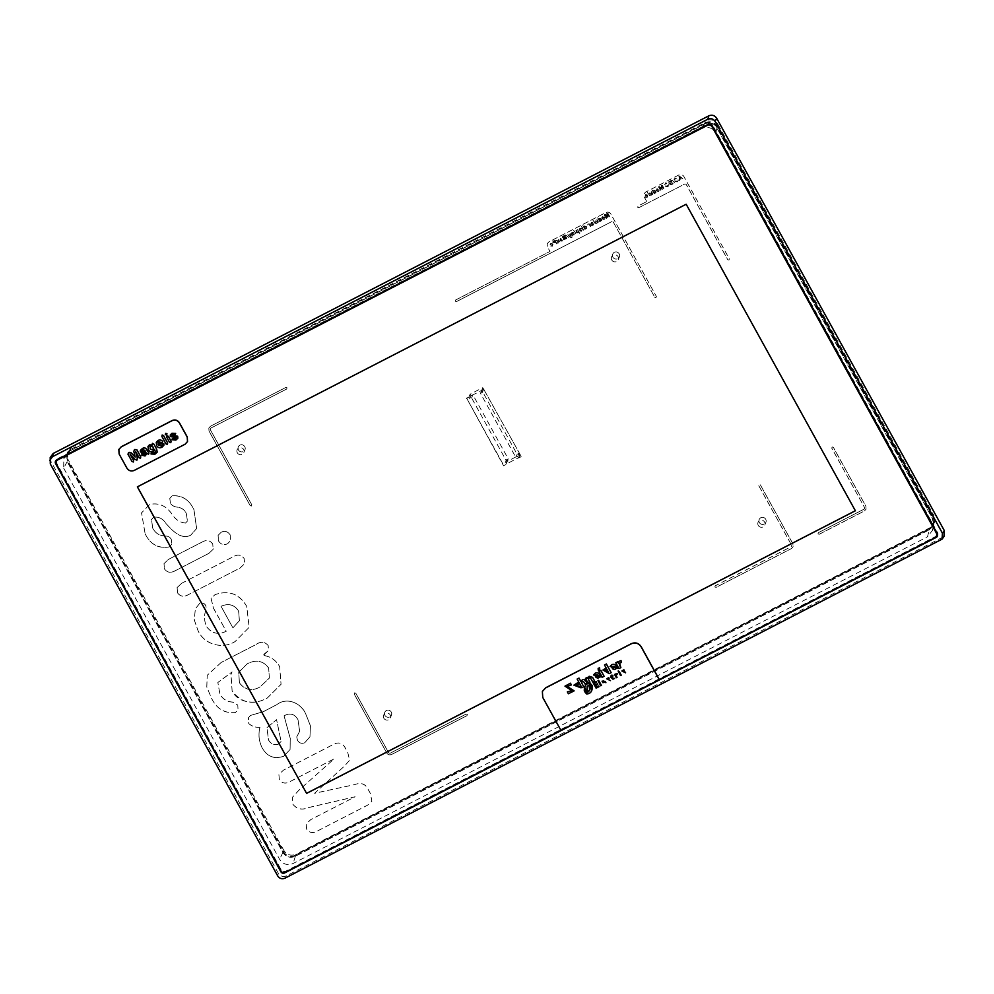 <?xml version="1.0" encoding="UTF-8"?>
<svg xmlns="http://www.w3.org/2000/svg" width="994" height="994" viewBox="0 0 994 994"><rect width="100%" height="100%" fill="white"/><g stroke="black" fill="none" stroke-linecap="round" stroke-linejoin="round"><path stroke-width="0.75" stroke-dasharray="4.97 3.73" d="M645.951 194.986L646.97 195.346L645.678 196.004L645.963 194.948L646.982 195.296L645.69 195.967L645.963 194.948L645.678 196.004L645.951 194.986M653.791 192.153L654.015 190.898L655.195 191.432L654.984 192.662L653.791 192.153L654.027 190.86L655.208 191.395L654.996 192.625L653.803 192.103L654.027 190.86L653.791 192.153M655.195 191.432L654.984 192.662L655.195 191.432M657.208 189.245L658.413 189.767L658.177 191.022L656.972 190.513L657.22 189.208L658.426 189.73L658.202 190.972L656.984 190.463L657.22 189.208L656.972 190.513L657.22 189.208M658.413 189.767L658.177 191.022L658.413 189.767M671.683 183.94L669.819 183.207L670.851 181.032L672.279 183.629L670.851 184.101L669.832 183.169L670.341 181.256L672.292 183.592L671.696 183.902M669.596 181.939L670.341 181.256L669.596 181.939M679.548 176.733L680.977 178.013L679.846 178.597L679.561 176.696L680.989 177.976L679.859 178.56L679.561 176.696M555.248 242.002L553.521 241.654L554.627 240.883L555.248 242.002L553.621 242.089L554.64 240.834L555.273 241.964M560.728 238.933L561.933 239.455L561.697 240.71L560.492 240.2L560.728 238.933L561.945 239.417L561.697 240.71L560.504 240.15L560.728 238.933M565.934 238.398L563.996 238.697L565.337 237.317L565.934 238.398L564.008 238.659L565.35 237.28L565.946 238.361M563.996 238.697L564.53 237.703L563.996 238.697M564.319 237.144L563.275 237.032L564.493 235.802L565.039 236.783L563.287 236.994L564.517 235.752L565.052 236.734L564.331 237.106M573.401 234.746L572.171 234.236L573.65 234.162L572.184 234.199L573.662 234.112L573.401 234.746M578.011 231.18L577.8 232.41L576.657 231.863L576.831 230.645L578.011 231.18L577.8 232.41L576.669 231.826L576.831 230.645L578.023 231.142L577.812 232.372L578.023 231.142M584.534 227.812L584.745 226.57L585.926 227.104L585.714 228.334L584.534 227.812L584.745 226.57L585.938 227.054L585.727 228.297L584.547 227.775L584.758 226.533L584.534 227.812M585.926 227.104L585.714 228.334L585.926 227.104M592.784 224.756L591.554 224.259L593.033 224.172L591.567 224.222L593.058 224.135L592.784 224.756M599.407 220.159L599.618 218.904L600.798 219.438L600.587 220.68L599.407 220.159L599.63 218.866L600.811 219.401L600.587 220.68L599.419 220.121L599.63 218.866L599.407 220.159M602.824 217.264L604.017 217.773L603.793 219.028L602.588 218.518L602.824 217.264L604.041 217.736L603.793 219.028L602.6 218.481L602.824 217.264M646.771 201.558L644.174 196.849L643.975 193.855L645.615 192.066L678.927 174.919C680.965 174.112 682.592 174.609 683.835 176.423L729.347 258.862L728.987 260.055L727.757 259.683L686.146 184.3L684.928 183.927L638.894 207.659L637.676 207.286L638.036 206.093L646.771 201.558L638.049 206.056L637.676 207.286M646.759 201.596L644.162 196.887L643.963 193.892L645.591 192.115L678.914 174.956C680.94 174.149 682.58 174.646 683.822 176.46L729.335 258.9L728.987 260.055M638.894 207.659L684.928 183.927L686.146 184.3M638.918 207.622L637.688 207.249M647.802 195.222L647.169 197.384L645.528 197.259L647.169 197.384L647.802 195.222L645.653 194.513L644.969 196.34L647.193 195.731L646.92 196.887L645.827 196.862M647.815 195.184L645.665 194.464L644.969 196.34L647.206 195.694L646.92 196.887L645.851 196.824M654.189 193.768L656.065 192.451L655.506 193.06L655.866 191.034L653.903 190.264L653.207 191.183L652.027 189.842L654.189 193.768L655.506 193.06L655.878 190.997L653.915 190.214L653.22 191.146L652.039 189.804L654.189 193.768M653.903 190.264L653.207 191.183L653.903 190.264M656.276 190.86L658.475 191.556L659.246 190.761L658.5 191.519L659.121 189.369L656.922 188.674L656.276 190.86L658.5 191.519L659.109 189.407L656.922 188.674L656.301 190.823M671.522 180.523L668.776 181.765L669.024 183.629L670.453 184.872L672.863 184.089L670.826 180.249L668.8 181.728L669.049 183.579L670.465 184.834L672.876 184.052L671.534 180.486M679.846 180.548L679.958 179.293L682.803 178.585L679.088 175.901L679.275 180.399L679.983 179.255L682.816 178.547L679.101 175.863L679.846 180.548M649.641 195.557L647.367 192.24L648.945 195.917L649.654 195.52L647.38 192.202L648.958 195.88L649.641 195.557M650.946 195.445L652.797 193.979L651.803 191.879L651.12 192.24L651.654 194.377L649.977 192.824L649.281 193.184L650.399 195.209L652.25 194.737L652.586 193.221L651.244 191.593L651.654 194.377L649.989 192.786L649.293 193.134L650.946 195.445M662.315 189.581L661.78 185.953L663.222 188.562L663.917 188.201L662.277 185.232L661.047 185.965L661.619 188.301L659.929 186.537L658.6 187.12L660.252 190.09L660.935 189.73L659.494 187.12L662.315 189.581L661.793 185.915L663.234 188.525L663.917 188.201L662.29 185.182L661.06 185.928L661.631 188.264L658.873 186.412L660.264 190.053L660.96 189.692L659.519 187.083L661.457 189.171L662.339 189.543L662.513 188.636L662.315 189.581M661.321 185.17L661.047 185.965L661.321 185.17M658.848 186.45L658.6 187.12L658.848 186.45M660.836 190.339L660.96 189.692L660.836 190.339M665.645 185.828L667.757 186.785L668.838 185.543L668.54 183.878L665.607 182.846L664.663 184.797L665.93 183.443L667.744 184.3L667.471 186.176L665.495 186.338L667.769 186.748L668.85 185.505L668.552 183.84L665.62 182.809L664.675 184.76L665.943 183.393L667.769 184.263L667.483 186.126L665.645 185.828M672.043 180.2L674.951 183.082L672.068 180.162M675.063 180.97L677.175 181.927L678.256 180.684L677.958 179.032L675.025 177.988L674.081 179.951L675.348 178.585L677.163 179.454L676.889 181.318L674.914 181.492L677.187 181.89L678.268 180.647L677.97 178.995L675.038 177.951L674.094 179.914L675.361 178.547L677.187 179.417L676.902 181.281L675.063 180.97M674.081 178.995L674.081 179.951L674.081 178.995M674.578 180.113L675.361 178.547L674.578 180.113M455.227 301.207L455.587 300.014L455.227 301.207L456.457 301.58L611.944 221.513L456.445 301.617L455.215 301.244L455.575 300.051L549.98 251.432L455.587 300.014L455.215 301.244M656.003 297.641L656.363 296.448L610.838 214.045C609.595 212.231 607.955 211.734 605.93 212.542L548.812 241.952L547.185 243.741L547.371 246.723L549.98 251.432L547.396 246.686L547.197 243.692L548.837 241.915L605.942 212.492C607.98 211.685 609.608 212.194 610.85 214.008L656.363 296.448L656.003 297.641L654.773 297.268L613.174 221.886L611.944 221.513L613.174 221.886L654.773 297.268M552.801 242.524L555.571 242.598L556.789 243.928L555.311 240.374L552.975 241.07L552.801 242.524L555.596 242.561L556.802 243.89L555.323 240.337L552.987 241.02L552.801 242.524M556.789 243.928L556.926 243.232L556.789 243.928M559.796 240.548L561.995 241.244L562.766 240.449L562.02 241.207L562.641 239.057L560.442 238.361L559.796 240.548L562.02 241.207L562.616 239.094L560.43 238.398L559.808 240.511M562.393 236.448A1.056 1.031 21.9 0 0 562.455 237.33L563.499 237.864L563.238 239.169A1.156 1.118 21.9 0 0 564.368 239.79L566.742 238.138L565.176 235.292L562.492 236.261A1.056 1.031 21.9 0 0 562.405 236.41L562.393 236.448A1.056 1.031 21.9 0 1 562.467 236.299M564.368 239.79L566.742 238.138L565.188 235.255L562.492 236.261M562.455 237.33L563.511 237.827L563.25 239.132A1.156 1.118 21.9 0 0 564.381 239.753M572.432 235.864L574.383 233.863L571.923 233.801L572.146 232.994L573.538 232.633L571.873 232.497L571.252 234.211L571.948 235.752L573.923 235.069L574.383 233.863L571.935 233.764L573.55 232.584L571.898 232.459L571.264 234.174L572.432 235.864M571.873 232.497L571.252 234.211L571.873 232.497M577.601 229.539L575.799 230.782L576.371 230.148L575.973 232.174L577.949 232.994L578.583 232.062L579.775 233.478L577.601 229.539L576.371 230.148L575.961 232.223L577.936 233.043L578.57 232.099L579.788 233.441L577.601 229.539M577.936 233.043L578.583 232.062L577.936 233.043M579.775 233.478L579.875 232.782L579.775 233.478M584.919 229.44L586.783 228.16L586.597 226.707L584.634 225.924L583.95 226.856L582.757 225.514L584.919 229.44L586.236 228.732L586.622 226.669L584.658 225.887L583.963 226.818L582.77 225.476L584.919 229.44M584.634 225.924L583.95 226.856L584.634 225.924M591.828 225.887L593.766 223.886L591.306 223.812L592.921 222.644L591.256 222.519L590.635 224.222L591.331 225.775L593.306 225.091L593.778 223.849L591.331 223.774L592.946 222.606L591.281 222.482L590.66 224.184L591.828 225.887M593.294 225.129L593.778 223.849L593.294 225.129M591.306 223.812L591.554 222.967L591.306 223.812M591.256 222.519L590.635 224.222L591.256 222.519M599.804 221.774L601.656 220.494L601.494 219.003L599.531 218.233L598.823 219.189L597.63 217.848L599.804 221.774L601.097 221.115L601.482 219.04L599.519 218.27L598.823 219.189L597.642 217.81L599.804 221.774M601.892 218.879L604.091 219.562L604.874 218.73L604.103 219.525L604.712 217.413L602.526 216.717L601.755 217.512L602.538 216.68L601.892 218.879L604.103 219.525L604.737 217.375L602.538 216.68L601.904 218.829M550.626 245.978L552.403 246.177L553.037 244.039L550.825 243.306L550.042 244.76L551.123 243.89L552.316 244.412L552.08 245.655L550.626 245.978L552.403 246.177L553.024 244.077L550.813 243.344L550.03 244.797L551.136 243.841L552.329 244.375L552.105 245.617L550.626 245.978M550.813 243.344L550.03 244.797L550.813 243.344M550.514 244.934L551.136 243.841L550.514 244.934M552.316 244.412L552.08 245.655L552.316 244.412M558.081 243.257L558.417 241.766L560.082 241.877L558.616 241.045L558.74 239.604L557.907 240.834L556.578 240.374L557.709 241.517L557.609 243.157L558.442 241.716L560.094 241.84L558.628 241.008L558.293 239.467L557.92 240.784L556.404 240.809L557.733 241.48L558.081 243.257M565.698 234.969L568.754 237.442L565.71 234.932M571.587 236.994L570.755 236.684L570.357 233.727L569.649 234.124L570.009 236.174L567.847 234.572L570.245 237.255L571.786 237.591L572.246 236.945L570.767 236.647L570.37 233.677L569.661 234.087L570.022 236.137L567.723 235.006L570.258 237.218L571.798 237.554L572.258 236.907L571.6 236.957M575.861 233.553L573.588 230.235L575.166 233.913L575.874 233.515L573.6 230.198L575.191 233.863L575.861 233.553M580.123 229.689L579.589 230.968L581.378 231.267L582.149 229.875L580.372 230.757L581.415 228.608L579.862 228.384L579.042 229.639L580.682 228.893L579.589 230.968L581.391 231.229L582.161 229.838L580.384 230.72L581.428 228.57L579.875 228.347L579.042 229.639L580.695 228.856L579.614 230.931L580.148 229.651M581.378 231.267L582.161 229.838L581.378 231.267M581.726 226.992L581.366 226.259L581.726 226.992M581.788 227.912L583.49 230.173L582.496 227.564L581.788 227.912L583.503 230.136L582.509 227.527L581.788 227.912M583.49 230.173L583.615 229.527L583.49 230.173M589.616 225.713L590.635 225.949L588.97 223.7L587.578 224.917L590.548 226.508L589.579 223.961L588.026 224.147L587.603 224.88L589.641 225.675M590.535 226.545L590.66 225.911L590.535 226.545M588.013 224.197L587.578 224.917L588.013 224.197M595.244 223.563L592.971 220.246L594.549 223.923L595.269 223.526L592.996 220.208L594.574 223.886L595.244 223.563M596.562 223.451L598.413 221.985L597.419 219.885L596.723 220.246L597.27 222.383L595.58 220.83L594.884 221.19L596.015 223.215L597.866 222.743L598.202 221.24L596.86 219.599L597.27 222.383L595.605 220.792L594.909 221.153L596.562 223.451M597.841 222.78L598.425 221.948L597.841 222.78M607.93 217.587L607.396 213.958L608.837 216.568L609.533 216.22L607.881 213.238L606.651 213.971L607.222 216.319L605.545 214.542L604.215 215.126L605.855 218.108L606.551 217.748L605.11 215.139L607.93 217.587L607.409 213.921L608.85 216.53L609.546 216.17L607.893 213.201L606.675 213.934L607.247 216.27L605.557 214.505L604.228 215.089L605.88 218.059L606.564 217.698L605.122 215.089L607.073 217.189L607.943 217.549L608.117 216.642L607.943 217.549M609.421 216.829L609.546 216.17L609.421 216.829M606.936 213.188L606.651 213.971L606.936 213.188M604.464 214.455L604.215 215.126L604.464 214.455M606.452 218.357L606.564 217.698L606.452 218.357M817.987 533.865L818.348 532.672L817.975 533.902L818.335 532.709L864.345 509.015L864.718 507.785L864.345 509.015L818.348 532.672L817.987 533.865L819.218 534.25L864.432 510.953L866.047 509.214L865.861 506.219L833.357 447.337L832.127 446.965L831.767 448.157L864.705 507.822L831.779 448.12L832.14 446.915L831.767 448.157L832.127 446.965M833.357 447.337L832.14 446.915M817.975 533.902L819.205 534.287L864.42 511.003L866.072 509.176L865.873 506.182L833.37 447.3M758.782 485.743L791.721 545.408L758.795 485.693L759.155 484.5L758.782 485.743M714.848 587.019L715.22 585.777L791.386 546.563L791.746 545.371L791.361 546.601L791.746 545.371L791.361 546.601L715.208 585.826L714.848 587.019L716.078 587.392L791.435 548.589L793.075 546.799L792.877 543.805L760.373 484.923L759.143 484.55M714.86 586.969L715.22 585.777L714.86 586.969L716.09 587.355L791.46 548.539L793.088 546.762L792.889 543.768L760.385 484.886L759.155 484.5M728.975 260.093L729.347 258.862L728.975 260.093L727.745 259.72L686.133 184.337M655.99 297.678L656.351 296.485L655.99 297.678L654.76 297.305M210.455 426.289L208.815 428.066L209.013 431.061L250.19 505.648L251.42 506.021L251.78 504.828L210.169 429.458L210.529 428.265L286.682 389.039L287.042 387.846L285.812 387.474L210.467 426.24L208.839 428.029L209.026 431.023L250.202 505.611L251.432 505.983L251.793 504.79L210.181 429.42L210.542 428.228L286.694 389.002L287.042 387.846M251.432 505.983L251.793 504.79L251.432 505.983M210.169 429.458L210.542 428.228L210.169 429.458M287.055 387.809L286.694 389.002L287.055 387.809L285.825 387.436L210.467 426.24M386.716 752.967C387.958 754.781 389.598 755.278 391.624 754.483L466.981 715.668L467.342 714.475L466.124 714.102L389.959 753.315L388.741 752.943L355.802 693.265L354.572 692.893L354.212 694.085L386.728 752.93C387.971 754.744 389.611 755.241 391.636 754.434L467.006 715.63L467.366 714.438L466.136 714.052L389.983 753.278L388.753 752.905L355.815 693.228L354.585 692.855L354.224 694.048L386.728 752.93M221.003 606.328C228.446 603.035 234.311 604.625 238.622 611.111L239.392 620.716L232.894 627.86L221.028 606.29C228.558 603.047 234.422 604.638 238.635 611.074L239.405 620.678L232.907 627.823L221.028 606.29M239.417 682.878L238.722 672.379L246.959 664.017C255.719 659.246 262.938 660.55 268.616 667.943L269.399 678.045L260.167 686.866C251.942 691.526 245.021 690.196 239.417 682.878L238.734 672.329L246.972 663.98C255.719 659.208 262.938 660.513 268.628 667.906L269.411 677.995L260.18 686.829C252.24 691.489 245.319 690.159 239.43 682.841M278.544 744.108C274.133 745.475 270.766 744.059 268.442 739.859L266.976 727.683L276.568 719.706L281.078 741.487L278.556 744.071C274.257 745.475 270.89 744.059 268.455 739.822L267.001 727.645L276.58 719.668L281.103 741.449L278.556 744.071M758.236 525.354A3.628 3.529 21.9 0 1 761.18 520.185A3.628 3.529 21.9 0 1 764.784 525.081A3.628 3.529 21.9 0 1 758.236 525.354M383.808 718.177A3.628 3.529 21.9 0 1 386.753 713.009A3.628 3.529 21.9 0 1 390.356 717.904A3.628 3.529 21.9 0 1 383.808 718.177M237.317 452.792A3.628 3.529 21.9 0 1 240.25 447.623A3.628 3.529 21.9 0 1 243.853 452.518A3.628 3.529 21.9 0 1 237.317 452.792M611.745 259.968A3.628 3.529 21.9 0 1 614.69 254.799A3.628 3.529 21.9 0 1 618.28 259.695A3.628 3.529 21.9 0 1 611.745 259.968M67.132 461.663L63.691 468.186L63.815 458.545L67.244 452.804L67.132 461.663L282.868 852.467C286.036 857.076 290.198 858.356 295.367 856.306L929.241 529.877L927.501 536.797L932.471 530.361L933.888 523.85L929.241 529.877M67.244 452.804L70.81 449.462L67.691 454.917L701.652 128.437C707.455 126.139 712.126 127.567 715.68 132.749L931.465 523.652L932.471 530.361M933.888 523.85L932.944 517.563L717.295 126.921C714.102 122.262 709.89 120.97 704.671 123.045L70.81 449.462M928.992 528.994L294.895 855.536A8.287 8.051 21.9 0 1 283.688 852.094L67.865 461.154A8.25 8.014 21.9 0 1 71.146 450.307L705.131 123.815A8.412 8.163 21.9 0 1 716.488 127.307L932.26 518.16A8.238 8.002 21.9 0 1 928.992 528.994L929.067 528.796A8.238 8.002 21.9 0 0 932.782 524.745L932.695 524.944M932.944 517.563L931.465 523.652M63.815 458.545L67.691 454.917M63.691 468.186L279.625 859.35C283.029 864.333 287.527 865.712 293.106 863.488L927.501 536.797M705.131 123.815L705.206 123.616A8.412 8.163 21.9 0 1 716.575 127.108L932.335 517.961A8.238 8.002 21.9 0 1 932.782 524.745M705.206 123.616L71.22 450.108A8.25 8.014 21.9 0 0 67.505 454.159L67.43 454.357M294.895 855.536L294.969 855.337A8.287 8.051 21.9 0 1 283.762 851.895L67.952 460.955A8.25 8.014 21.9 0 1 67.505 454.159M294.969 855.337L929.067 528.796M50.197 457.526L50.843 461.228L278.32 873.304C280.383 876.323 283.116 877.155 286.496 875.813L943.952 536.574M70.748 449.35L66.598 453.935L71.481 447.375L70.748 449.35L705.007 122.709C710.064 120.696 714.139 121.951 717.233 126.462L933.204 517.688L933.739 524.944L934.509 522.931L933.962 515.588L933.204 517.688M66.598 453.935L67.132 461.315L283.178 852.666C286.173 857.039 290.136 858.257 295.044 856.306L929.639 529.504L933.739 524.944M941.989 538.251L940.15 540.786M50.843 461.228L50.296 463.937M717.233 126.462L718.09 124.548C714.972 119.988 710.847 118.721 705.728 120.759L705.007 122.709M718.09 124.548L933.962 515.588M929.639 529.504L934.509 522.931M930.359 527.541L296.013 854.219L295.044 856.306M283.178 852.666L283.899 850.491C286.955 854.964 290.993 856.207 296.013 854.219M283.899 850.491L67.903 459.24L67.132 461.315M67.381 451.922L67.903 459.24M71.481 447.375L705.728 120.759M55.999 462.62A2.87 2.783 -158.1 0 0 56.024 462.67L281.339 870.831A2.721 2.647 -158.1 0 0 285.017 871.962L936.075 536.685M937.566 535.542A2.771 2.684 -158.1 0 0 937.677 532.784L712.338 124.573A2.771 2.684 -158.1 0 0 708.598 123.43L57.167 458.905A2.87 2.783 -158.1 0 0 55.726 460.831M521.167 456.37L483.904 389.573L481.531 390.791L482.786 387.66L470.1 394.196L470.957 395.774L472.871 394.792L508.232 458.855L506.331 459.837L507.201 461.402L519.887 454.867L518.793 457.6L521.167 456.37L483.904 389.573M481.531 390.791L482.388 392.369L480.487 393.351L515.861 457.414L517.762 456.432L518.793 457.6L506.095 464.136L507.201 461.402M518.632 457.998L521.005 456.78M505.934 464.533L503.56 465.764L505.934 464.533L505.064 462.968L506.331 459.837M505.064 462.968L506.977 461.986L471.603 397.923L469.702 398.905L468.994 396.929L466.621 398.159L503.56 465.764M466.621 398.159L503.722 465.366M468.833 397.327L466.459 398.557M484.066 389.163L468.994 396.929L470.1 394.196M56.683 460.495A3.628 3.529 -158.1 0 0 56.882 463.49L281.091 869.638A3.554 3.442 -158.1 0 0 285.887 871.104L935.18 536.735A3.802 3.69 -158.1 0 0 936.895 534.859M937.156 533.567A3.802 3.69 -158.1 0 0 936.696 531.728L712.599 125.791A3.616 3.516 -158.1 0 0 707.716 124.287L58.323 458.706A3.628 3.529 -158.1 0 0 57.13 459.713M561.014 730.317L542.811 697.341L542.389 691.426M187.531 441.51L185.108 444.119L134.327 470.274C131.283 471.479 128.835 470.721 126.971 468.012L119.168 453.873L118.858 449.45M616.653 666.427L612.428 668.639M617.622 668.428L610.067 666.44M606.166 667.98L604.514 664.936M611.148 672.627L609.285 673.572L602.96 670.006M605.296 681.399L602.96 682.642M605.918 682.667L602.016 681.201M600.115 674.951L595.891 677.163M601.084 676.951L593.53 674.963M592.138 685.549L590.312 686.481M592.374 687.227L590.709 688.121M592.002 689.712C591.169 692.507 589.367 693.899 586.597 693.887L584.497 691.402M586.038 690.606L585.888 689.761L584.31 690.606M584.286 689.712A7.07 6.871 -158.1 0 0 584.323 690.557M585.578 689.078L585.454 688.183L584.348 688.743L584.658 687.376M620.865 667.608L619.013 668.564L615.783 662.712M618.591 663.42L618.765 661.519M621.399 662.451L619.523 663.209M624.269 670.49L622.629 671.223M625.624 672.776L621.896 670.987M621.262 675.187L620.604 675.522L618.765 672.205M617.162 674.18L616.118 675.609L617.162 674.18M617.063 677.349L616.404 677.684L614.578 674.367M615.236 674.031L615.671 674.789L615.82 673.895M614.627 678.405L612.577 678.939L610.689 677.026L611.273 675.187M613.037 675.92L611.956 676.504M599.842 669.372L598.251 670.105L598.164 668.328M604.128 676.243L602.277 677.187L599.047 671.335M609.123 678.293L607.496 678.989M610.478 680.579L606.75 678.79M601.445 685.4L600.786 685.736L598.003 680.691M599.084 686.606L596.139 688.121L593.356 683.089M596.599 682.257L594.449 683.387M597.717 684.468L595.617 685.574M587.342 677.361L587.802 678.206L588.013 677.56M594.648 681.101L592.784 682.058L590.821 678.504C589.566 677.324 588.783 677.635 588.498 679.449M590.001 682.182L587.678 682.294L585.491 678.318M581.055 681.722L581.254 681.014M586.808 682.766L585.28 684.307L584.149 682.244C582.931 680.952 582.124 681.201 581.726 682.99M583.776 686.692L581.912 687.649L577.154 679.026M578.744 683.897L575.948 685.388M581.005 687.773L573.911 685.139M574.085 690.905L568.394 693.7L567.363 691.849M571.861 690.606L565.002 686.133M571.388 684.878L567.263 686.382M137.371 486.849L686.183 204.192L855.362 510.742M162.767 441.597L161.898 443.312L158.531 445.076M162.407 444.703L162.681 443.945M163.836 445.324L161.972 447.213C159.699 448.232 157.934 447.673 156.679 445.536L156.269 442.28M157.189 452.171L155.027 454.109L151.038 453.923L151.337 452.829M155.399 451.997L154.629 449.363L153.126 451.611C151.038 452.307 149.46 451.636 148.392 449.623L147.982 446.418M152.244 444.902L152.43 443.336M148.988 453.016L148.566 454.109L146.938 453.649L145.025 455.935L141.831 455.19L142.465 452.556M144.975 450.369L143.012 449.71L141.98 450.692M141.794 451.922L140.403 451.897L140.34 450.468M166.98 433.732L166.607 434.987L165.315 434.589L165.7 433.334M177.851 438.205L175.901 440.044L171.987 439.671L172.36 438.602M176.186 437.472L175.441 438.764L176.199 437.435L170.372 436.565L170.272 434.974M175.665 433.372L175.279 434.415L172.621 434.316L171.937 435.521L172.608 434.353M171.092 441.199L170.819 442.653L169.427 442.057L166.781 437.248L167.042 435.819M167.638 442.964L167.365 444.43L165.973 443.821L161.91 436.465L162.159 435.012M137.458 459.576L134.824 459.24L130.226 454.357M133.606 460.483L133.345 461.949L131.941 461.34L127.99 454.196L128.586 452.605M135.184 457.016L133.83 451.45L134.513 449.549M140.75 456.818L140.477 458.284L139.073 457.662L135.656 451.537M614.478 666.303L611.819 666.378M608.39 672.031L606.862 669.186L604.886 670.155M604.389 681.312L603.134 680.927M603.159 680.89L602.712 682.17L603.159 680.89M597.941 674.827L595.269 674.938M589.753 690.234L589.181 686.481M590.076 684.481L590.424 685.649M590.101 684.431L588.286 685.4M588.299 685.363L587.019 686.767M587.367 690.78L586.224 691.402M161.127 442.504L158.655 441.696M158.667 441.647L157.884 442.479M152.89 450.071L153.474 447.263M153.486 447.225L150.591 445.995M150.603 445.946L149.796 446.828M146.106 452.929L145.546 451.462M145.559 451.425L143.409 454.159M517.762 456.432L519.017 453.301L519.887 454.867M519.017 453.301L517.116 454.283L515.861 457.414M482.786 387.66L483.656 389.226L481.755 390.207L517.116 454.283M480.487 393.351L481.755 390.207M482.388 392.369L483.656 389.226M469.702 398.905L470.957 395.774M471.603 397.923L472.871 394.792M506.977 461.986L508.232 458.855M292.994 804.394C297.119 809.203 302.3 810.259 308.55 807.55L355.094 796.766L310.811 819.565L306.202 823.902L306.661 829.158C309.395 832.835 312.886 833.494 317.148 831.133L367.693 805.103L371.88 801.239L370.414 793.51L368.24 789.547C365.717 783.893 361.17 782.241 354.597 784.614L314.651 793.237L344.396 766.125L349.652 760.236L347.714 752.383L345.527 748.42C342.918 743.214 339.078 741.76 334.009 744.096L283.464 770.126L278.892 774.425L279.376 779.731C282.147 783.359 285.651 784.005 289.875 781.644L334.17 758.832L298.958 790.155L292.422 797.287L292.969 804.432C296.995 809.253 302.176 810.296 308.538 807.588L308.55 807.55M308.538 807.588L355.082 796.803L310.799 819.603L306.189 823.939L306.661 829.158C309.445 832.897 312.936 833.556 317.123 831.17L367.681 805.14L371.855 801.276L370.414 793.51L368.215 789.584C365.469 783.856 360.921 782.203 354.572 784.651L314.626 793.287L344.371 766.163L349.639 760.273L347.714 752.383L345.514 748.457C342.905 743.239 339.066 741.797 333.996 744.133L283.452 770.164L278.879 774.463L279.351 779.768C282.184 783.421 285.676 784.067 289.863 781.682L334.17 758.832L298.933 790.193L292.41 797.325L292.969 804.432M177.541 592.884C180.386 596.499 183.865 597.145 187.99 594.834L240.026 568.034L244.636 563.673L244.176 558.566C241.467 554.838 237.951 554.143 233.652 556.491L181.629 583.292L177.118 587.541L177.528 592.921C180.361 596.549 183.853 597.195 187.978 594.872L240.026 568.034M240.014 568.071L244.611 563.71L244.164 558.603C241.343 554.851 237.839 554.155 233.64 556.528L181.629 583.292M181.604 583.329L177.106 587.591L177.528 592.921M212.766 544.041C210.194 540.438 206.864 539.643 202.801 541.68L168.446 559.373L164.035 563.61L164.445 568.928C167.154 572.519 170.62 573.178 174.82 570.916L208.815 553.409L213.201 549.235L212.741 544.091C210.132 540.45 206.802 539.667 202.776 541.718L202.801 541.68M202.776 541.718L168.433 559.411L164.01 563.648L164.445 568.928C167.228 572.581 170.695 573.24 174.807 570.954L208.815 553.409M208.802 553.447L213.176 549.272L212.741 544.091M221.227 532.188L218.108 535.331L218.518 540.91C220.755 544.439 223.787 545.383 227.601 543.73L230.546 540.599L230.186 534.909C227.862 531.442 224.868 530.535 221.227 532.188L218.096 535.368L218.518 540.91M218.506 540.96C220.755 544.488 223.787 545.433 227.576 543.768L230.521 540.637L230.186 534.909M230.161 534.946C227.924 531.504 224.942 530.597 221.215 532.237M171.676 513.699C165.874 505.586 158.506 502.517 149.609 504.492L141.558 512.842L145.124 533.679C150.181 544.265 158.22 548.676 169.253 546.911L171.701 544.215L171.266 539.257C169.937 537.008 167.874 535.915 165.079 535.99C159.326 535.679 155.201 533.02 152.703 528.025L151.51 519.551L153.411 517.352C158.531 516.371 162.767 518.458 166.11 523.639C171.875 529.79 180.399 540.09 190.674 535.219L196.65 528.51L193.954 509.723C189.233 499.684 181.989 495.037 172.235 495.795L169.812 498.379L170.459 503.424C172.36 505.822 174.907 507.077 178.1 507.213C181.803 507.872 184.524 509.885 186.263 513.252L187.431 520.968L185.605 523.006C180.125 522.745 175.478 519.651 171.676 513.699L171.664 513.749C165.899 505.623 158.543 502.554 149.585 504.53L141.533 512.879L145.124 533.679M145.112 533.716C150.243 544.401 158.294 548.812 169.228 546.961L171.689 544.252L171.254 539.295C169.887 537.021 167.824 535.94 165.054 536.039L165.079 535.99C159.413 535.803 155.288 533.144 152.691 528.062L151.486 519.601L153.411 517.352C158.642 516.482 162.879 518.57 166.097 523.676C172.049 530.113 180.647 540.127 190.662 535.257L196.638 528.547L193.929 509.773C189.432 499.883 182.2 495.236 172.223 495.832L169.788 498.416L170.446 503.461C172.36 505.871 174.907 507.126 178.088 507.251C181.803 507.934 184.524 509.947 186.251 513.289L187.419 521.005L185.605 523.006M185.592 523.043C179.815 522.546 175.18 519.44 171.664 513.749M248.748 723.52C252.078 726.39 255.831 727.62 260.006 727.198C258.142 734.429 258.9 741.362 262.267 747.997C267.224 756.645 274.381 759.391 283.737 756.223L290.086 749.451L290.26 738.467L284.085 715.804C289.962 712.512 294.622 713.841 298.051 719.805L299.641 731.298L296.759 736.852L297.467 740.281C299.206 743.077 301.629 743.897 304.748 742.754L309.966 736.728L310.451 725.831L306.351 715.444C302.487 703.814 287.577 696.334 276.841 704.597L263.323 711.679L250.488 715.444L248.45 717.767L248.736 723.557C251.954 726.403 255.694 727.633 259.981 727.248L260.006 727.198M259.981 727.248C258.105 734.417 258.862 741.35 262.254 748.047C267.274 756.745 274.431 759.478 283.725 756.26L290.074 749.488L290.236 738.505L284.06 715.854C290.186 712.623 294.833 713.953 298.038 719.842L299.629 731.336L296.746 736.889L297.454 740.319C299.281 743.152 301.704 743.972 304.736 742.791L309.954 736.765L310.439 725.881L306.326 715.481C302.288 703.889 287.8 696.285 276.829 704.634L263.311 711.716L250.488 715.444M250.463 715.481L248.425 717.817L248.736 723.557M268.169 645.541C264.727 641.552 260.652 641.217 255.955 644.534L221.202 662.439L207.237 675.274L206.814 687.016L211.411 697.962C216.394 708.573 224.358 713.443 235.305 712.574L238.051 709.753L237.777 705.032L232.484 702.062C226.756 701.64 222.569 698.944 219.91 693.986L217.86 682.468L232.074 671.932L230.968 674.379L232.136 690.929C238.386 703.914 256.874 704.659 267.361 697.95L281.066 684.27L279.662 666.576C275.785 659.917 270.132 656.164 262.727 655.307L268.529 650.424L268.156 645.578C264.802 641.59 260.739 641.254 255.943 644.572L221.202 662.439M221.177 662.476L207.212 675.324L206.777 686.978L211.411 697.962C216.431 708.66 224.395 713.53 235.292 712.611L238.038 709.803L237.777 705.032L232.459 702.112C226.744 701.702 222.557 699.006 219.898 694.023L217.848 682.518L232.062 671.981L230.956 674.417L232.111 690.967C241.53 703.18 253.271 705.529 267.349 697.987L281.041 684.319L279.649 666.614C275.947 660.066 270.306 656.313 262.714 655.344L264.404 654.437M264.392 654.487L268.504 650.461L268.156 645.578M213.399 608.067L226.222 631.289C218.171 635.129 211.573 633.526 206.466 626.493C203.944 620.48 203.919 614.516 206.404 608.614L205.733 605.594C204.242 603.085 202.18 602.401 199.558 603.532L195.358 608.813L194.228 619.809L197.943 630.432C203.882 644.547 222.557 649.641 235.131 641.528L249.146 627.351L246.736 606.439C239.256 593.816 228.682 589.902 215.015 594.685L211.063 598.338L213.424 608.03L226.247 631.252C218.307 635.079 211.71 633.489 206.479 626.456C203.969 620.529 203.944 614.565 206.417 608.577L205.758 605.557C204.317 603.072 202.254 602.376 199.57 603.495L195.371 608.775L194.265 619.858L197.955 630.395C203.77 644.199 222.321 649.778 235.156 641.49L249.159 627.313L246.748 606.39C239.504 593.865 228.931 589.939 215.027 594.648L211.039 598.376L213.424 608.03M597.357 221.327L597.282 222.345L597.357 221.327M579.875 228.347L579.055 229.602L579.875 228.347M571.798 237.554L572.258 236.907L571.798 237.554M599.531 218.233L598.835 219.152L599.531 218.233M571.935 233.764L572.171 232.944L571.935 233.764M573.923 235.069L574.395 233.826L573.923 235.069M563.511 237.827L563.25 239.132L563.511 237.827M562.467 237.28A1.056 1.031 21.9 0 1 562.405 236.41M566.543 238.808L566.754 238.1L566.543 238.808M563.287 236.994L563.871 236.087L563.287 236.994M552.987 241.02L552.813 242.486L552.987 241.02M651.753 193.321L651.679 194.339L651.753 193.321M652.25 194.737L652.822 193.942L652.25 194.737M679.101 175.863L678.827 176.932L679.101 175.863M672.876 184.052L673.062 183.256L672.876 184.052M645.665 194.464L644.994 196.303L645.665 194.464M647.206 195.694L646.932 196.837L647.206 195.694M612.876 257.16A3.628 3.529 21.9 0 1 618.43 252.923A3.628 3.529 21.9 0 1 616.28 259.061A3.628 3.529 21.9 0 1 612.876 257.16M238.448 449.984A3.628 3.529 21.9 0 1 244.002 445.734A3.628 3.529 21.9 0 1 241.853 451.885A3.628 3.529 21.9 0 1 238.448 449.984M384.939 715.369A3.628 3.529 21.9 0 1 390.505 711.12A3.628 3.529 21.9 0 1 388.343 717.27A3.628 3.529 21.9 0 1 384.939 715.369M759.366 522.546A3.628 3.529 21.9 0 1 764.933 518.296A3.628 3.529 21.9 0 1 762.771 524.447A3.628 3.529 21.9 0 1 759.366 522.546M717.295 126.921L715.68 132.749M704.671 123.045L701.652 128.437M282.868 852.467L279.625 859.35M295.367 856.306L293.106 863.488M286.496 875.813L285.042 878.149M278.32 873.304L277.711 875.9M57.167 458.905L56.757 459.911M708.188 124.436L708.598 123.43M712.338 124.573L711.94 125.579M937.267 533.79L937.677 532.784M281.091 869.638L280.631 870.756M285.887 871.104L285.427 872.235M56.882 463.49L56.434 464.608M935.18 536.735L934.733 537.853M618.28 259.695L619.411 256.887A3.628 3.628 0 0 0 618.442 252.799A3.628 3.628 0 0 0 612.677 254.178L611.546 256.986M243.853 452.518L244.984 449.71A3.628 3.628 0 0 0 244.015 445.623A3.628 3.628 0 0 0 238.249 446.989L237.119 449.81M390.356 717.904L391.487 715.084A3.628 3.628 0 0 0 390.518 711.008A3.628 3.628 0 0 0 384.753 712.375L383.622 715.183M764.784 525.081L765.914 522.26A3.628 3.628 0 0 0 764.945 518.185A3.628 3.628 0 0 0 759.18 519.551L758.049 522.359M55.465 461.315L55.875 460.309M937.417 536.064L937.827 535.058"/><path stroke-width="1.49" d="M942.088 539.133L943.952 536.574L944.3 530.572L716.699 118.286C714.698 115.354 712.064 114.546 708.784 115.851L53.179 453.475L50.197 457.526L50.296 463.937L277.711 875.9C279.562 878.609 282.01 879.355 285.042 878.149L942.088 539.133L942.424 533.219L715.108 121.442C713.27 118.758 710.847 118.013 707.84 119.205L52.483 456.706L49.7 460.483M944.3 530.572L942.424 533.219M53.179 453.475L52.483 456.706M55.627 463.676L280.929 871.825A2.721 2.647 -158.1 0 0 284.619 872.956L936.174 537.419A2.771 2.684 -158.1 0 0 937.267 533.79L711.94 125.579A2.771 2.684 -158.1 0 0 708.188 124.436L56.757 459.911A2.87 2.783 -158.1 0 0 55.627 463.676L55.987 462.769M55.726 460.831A2.87 2.783 -158.1 0 0 55.999 462.62M936.075 536.685L936.584 536.412A2.771 2.684 -158.1 0 0 937.566 535.542M57.13 459.713A3.628 3.529 -158.1 0 0 56.683 460.495L56.236 461.626A3.628 3.529 -158.1 0 0 56.434 464.608L280.631 870.756A3.554 3.442 -158.1 0 0 285.427 872.235L560.914 730.366M542.389 691.426L545.681 687.786L631.364 643.677C635.414 642.062 638.695 643.068 641.167 646.684L659.37 679.66L934.733 537.853A3.802 3.69 -158.1 0 0 936.447 535.99L936.895 534.859A3.802 3.69 -158.1 0 0 937.156 533.567M712.363 126.362L712.151 126.909A3.616 3.516 -158.1 0 0 707.256 125.418L57.876 459.837A3.628 3.529 -158.1 0 0 56.236 461.626M712.151 126.909L936.236 532.859A3.802 3.69 -158.1 0 1 936.447 535.99M659.37 679.66L560.964 730.441L542.761 697.465L542.364 691.476L545.631 687.91L631.314 643.789C635.365 642.174 638.645 643.18 641.118 646.808L659.333 679.784M686.171 204.242L855.374 510.767L306.587 793.374L137.371 486.849L686.171 204.242M118.858 449.45L121.33 446.716L172.099 420.574C175.143 419.356 177.603 420.114 179.454 422.835L187.257 436.962L187.531 441.51M612.416 668.614C614.317 670.043 615.845 669.596 616.988 667.285L617.609 668.465L610.055 666.465L611.732 664.688C613.882 663.806 615.522 664.402 616.653 666.427L612.391 668.651C614.292 670.068 615.82 669.621 616.976 667.322L617.609 668.465M610.055 666.465L611.732 664.688C613.807 663.83 615.448 664.427 616.64 666.477M604.501 664.974L606.377 663.98L611.148 672.627L609.272 673.621L602.948 670.018L606.191 668.018L604.501 664.974L606.352 664.017L611.124 672.665M602.96 670.006L606.166 667.98M602.936 682.617L605.557 682.033L602.029 681.188L605.296 681.399L602.923 682.654L605.545 682.07L605.893 682.704M595.866 677.138C597.779 678.554 599.307 678.107 600.451 675.808L601.059 676.989L593.517 674.976L595.22 673.174C597.344 672.329 598.984 672.926 600.115 674.951L595.853 677.175C597.754 678.591 599.27 678.144 600.438 675.845L601.059 676.989M590.324 686.519L590.511 687.314L592.312 686.382L590.498 687.351L590.299 686.531L592.138 685.549L590.088 683.213L592.126 685.587M592.3 686.419A7.331 7.12 -158.1 0 1 592.362 687.264L592.374 687.227A7.331 7.12 -158.1 0 0 592.312 686.382M590.734 688.109L590.908 688.904L592.325 688.183L591.977 689.749C591.231 692.47 589.442 693.874 586.584 693.924L584.484 691.439L586.013 690.644L585.864 689.799L584.31 690.606A7.07 6.871 -158.1 0 1 584.261 689.749L585.578 689.078L585.441 688.221L584.335 688.78L584.634 687.413C585.391 684.68 587.206 683.288 590.076 683.251M584.484 691.439L586.013 690.619M584.261 689.749L585.578 689.041M584.634 687.413L584.658 687.376C585.491 684.568 587.305 683.176 590.088 683.213M618.293 671.497L618.28 670.826L618.802 671.335M615.758 662.749L617.634 661.755L618.554 663.483L618.777 661.482L621.014 660.563L621.387 662.489L619.523 663.209L619.473 665.085L620.865 667.608L618.989 668.602L615.758 662.749L617.622 661.793L618.554 663.483M623.884 669.782L624.257 670.528L622.629 671.223L625.611 672.814L621.896 671L623.884 669.782L624.257 670.528M618.753 672.242L619.424 671.869L621.25 675.224L620.579 675.572L618.753 672.242L619.411 671.907L621.25 675.224M617.187 673.435L616.118 675.609L617.063 677.349L616.392 677.722L614.553 674.404L615.659 674.789L617.187 673.435L616.094 675.659L617.05 677.386M614.553 674.404L615.646 674.839M615.808 673.907L615.659 674.827L617.175 673.472M611.248 675.224L612.714 675.324L611.956 676.504L612.9 678.206L614.603 678.442L612.95 679.2L610.676 677.063L611.248 675.224L613.012 675.957M611.969 676.467L612.913 678.169L614.603 678.442M598.152 668.366L599.606 667.918L599.693 669.695L598.239 670.142L598.164 668.328L599.618 667.881L599.705 669.658M599.022 671.385L600.898 670.378L604.116 676.28L602.252 677.237L599.022 671.385L600.885 670.428L604.116 676.28M606.738 678.803L608.726 677.585L609.098 678.33L607.471 679.026L610.453 680.617L606.738 678.803L608.713 677.635L609.098 678.33M597.99 680.741L598.661 680.356L601.445 685.4L600.761 685.773L597.99 680.741L598.649 680.393L601.432 685.438M593.343 683.126L596.238 681.611L596.586 682.294L594.424 683.4L595.282 684.878L597.357 683.81L597.705 684.506L595.617 685.574L596.487 687.14L598.711 685.997L599.084 686.606L596.127 688.159L593.343 683.126L596.226 681.648L596.586 682.294M595.642 685.537L596.499 687.102L598.723 685.959L599.071 686.643M587.342 677.361L587.802 678.206L589.206 676.268L592.598 677.399L594.648 681.101L592.772 682.095L590.809 678.542C589.566 677.361 588.783 677.672 588.473 679.486L589.989 682.219L587.665 682.344L585.466 678.355L588.026 677.535M588.498 679.449L590.001 682.182M577.141 679.064L579.005 678.07L581.055 681.722C582.223 679.113 583.789 678.84 585.789 680.902L586.808 682.766L585.267 684.344L584.124 682.294C582.931 680.989 582.124 681.238 581.714 683.027L583.776 686.692L581.9 687.699L577.141 679.064L578.993 678.107L581.018 681.772M581.254 681.014L581.043 681.76C582.198 679.15 583.776 678.877 585.764 680.94L586.795 682.803M581.714 683.027L583.751 686.742M573.898 685.164L577.986 682.53L578.719 683.934L575.948 685.388L580.272 686.456L580.981 687.823L573.898 685.164L577.974 682.567L578.719 683.934M567.35 691.886L571.861 690.619L564.99 686.158L570.432 683.238L571.364 684.928L567.251 686.419L574.085 690.905L568.369 693.75L567.35 691.886L571.848 690.644M564.99 686.158L570.457 683.201L571.364 684.928M306.587 793.374L137.408 486.836M855.362 510.742L306.599 793.336M121.28 446.84L172.049 420.686C175.093 419.48 177.553 420.238 179.405 422.947L187.207 437.087L187.506 441.572L185.058 444.243L134.289 470.386C131.233 471.603 128.785 470.845 126.921 468.137L119.118 453.997L118.833 449.512L121.33 446.716M602.029 681.188L605.271 681.449M593.53 674.938L595.195 673.211C597.27 672.354 598.897 672.938 600.09 674.988M592.362 687.264L590.709 688.121L590.896 688.954L592.3 688.221L591.977 689.749M618.777 661.482L621.001 660.6L621.387 662.489M619.523 663.209L620.852 667.645M625.276 672.13L625.611 672.814M622.629 671.223L625.251 672.168M621.909 670.962L623.859 669.832M617.162 674.18L616.118 675.609M607.471 679.026L610.453 680.617M594.424 683.4L595.257 684.928L597.344 683.847L597.705 684.506M587.789 678.243L589.193 676.305L592.586 677.436L594.623 681.139M585.491 678.318L587.33 677.399M575.948 685.388L580.247 686.494L580.981 687.823M567.251 686.419L574.097 690.855M158.543 445.039L161.264 446.058L163.004 443.635L163.898 443.883L163.824 445.349L161.947 447.25C159.674 448.282 157.909 447.722 156.667 445.585L156.257 442.305L158.058 440.479C159.947 439.547 161.513 439.932 162.767 441.597L161.885 443.349L158.531 445.076L161.252 446.095L162.991 443.672L163.886 443.933L163.824 445.349M156.269 442.28L158.058 440.479C159.897 439.584 161.463 439.969 162.743 441.634L162.767 441.597M154.331 452.953L155.399 451.997L154.604 449.4L153.101 451.649C151.001 452.345 149.423 451.674 148.367 449.661L147.969 446.443L149.398 444.902L152.281 444.977L152.43 443.336L152.169 444.691L152.43 443.336L153.958 444.194L156.667 449.114L157.189 452.171L155.014 454.159L151.026 453.972L151.337 452.829L154.331 452.953L155.412 451.972M151.026 453.972L151.337 452.829L154.319 453.003M149.398 444.902L152.306 444.927M142.465 452.556L144.962 450.406L142.987 449.76L141.446 452.233L140.39 451.935L140.353 450.444L142.366 448.53C144.205 447.437 145.658 447.797 146.727 449.611A157.313 152.765 -158.1 0 1 147.771 451.537L148.988 453.016L148.566 454.109L146.926 453.686L145.012 455.973L141.819 455.227L142.44 452.593L141.72 453.525L144.975 450.369M141.98 450.692L141.782 451.947M147.771 451.537L148.988 453.016L148.541 454.159M165.29 434.639L165.7 433.334L165.315 434.589L165.7 433.334L166.98 433.732L166.607 434.987L165.29 434.639L165.687 433.384L166.955 433.782L166.594 435.024L166.98 433.732L166.594 435.024M172.621 434.316L171.937 435.521L177.665 436.217L177.864 438.192L175.876 440.081L171.974 439.708L172.335 438.64L175.441 438.764L176.199 437.435M171.974 439.708L172.36 438.602L171.987 439.671L172.36 438.602L175.429 438.801L176.186 437.472L170.359 436.602L170.297 434.937L171.987 433.272L175.665 433.372L175.279 434.415L172.608 434.353L171.912 435.558L177.653 436.254L177.864 438.192M171.987 433.272L175.665 433.372L175.255 434.453M166.756 437.285L167.042 435.819L166.781 437.248L167.042 435.819L168.408 436.341L171.092 441.199L170.794 442.69L169.415 442.094L166.756 437.285L167.029 435.869L168.396 436.378L171.08 441.237L170.794 442.69M161.898 436.503L162.159 435.012L163.575 435.608L167.638 442.964L167.365 444.43L165.961 443.858L161.898 436.503L162.159 435.012L163.563 435.645L167.626 443.001L167.352 444.467L167.638 442.964L167.352 444.467M130.139 454.221L133.606 460.483L133.32 461.999L131.929 461.39L127.977 454.233L128.574 452.643L131.158 452.817L135.221 457.054M127.977 454.233L129.158 452.307L131.146 452.854L135.209 457.091L133.817 451.487L134.513 449.549L136.799 449.661L140.75 456.818L140.477 458.284L139.061 457.7L135.606 451.438L137.309 457.986L136.899 460.147L134.799 459.278L130.127 454.258L133.581 460.52L133.32 461.999M133.817 451.487L134.513 449.549L136.787 449.71L140.726 456.855L140.452 458.321L140.75 456.818L140.452 458.321M135.619 451.4L137.334 457.948L136.911 460.11M614.466 666.34L611.807 666.415L611.894 667.67L614.466 666.34L611.894 667.67M606.849 669.223L604.861 670.192L608.365 672.068L606.849 669.223M604.377 681.35L603.134 680.927L602.687 682.219L604.377 681.35L602.687 682.219L603.134 680.927M597.916 674.864L595.269 674.938L595.356 676.181L597.916 674.864L595.356 676.181L595.269 674.914M588.311 691.799L589.74 690.283L589.169 686.382L590.424 685.649L590.076 684.481L588.286 685.4L587.019 686.767L587.566 690.544L586.224 691.402L586.559 692.694L589.728 690.283M587.019 686.767L587.355 690.818M589.206 686.307L590.424 685.611M162.681 443.945L162.395 444.753M153.958 444.194L156.654 449.151L157.176 452.195M147.994 446.405L149.386 444.952M152.157 444.728L152.405 443.374L153.933 444.231M142.366 448.53L142.353 448.567C144.254 447.499 145.708 447.859 146.702 449.648A157.313 152.765 -158.1 0 1 147.746 451.574M140.353 450.444L142.353 448.567M175.429 438.801L176.186 437.472M170.297 434.937L171.974 433.322M171.937 435.521L172.608 434.353M611.819 666.402L611.919 667.633M604.874 670.18L608.378 672.056M603.159 680.89L602.712 682.17M586.249 691.389L586.559 692.694M586.572 692.656L588.324 691.749M158.655 441.696L158.009 444.144L161.115 442.541L158.655 441.696L157.884 442.492M150.591 445.995L150.106 448.915L152.877 450.108L153.71 449.176L152.89 450.071L153.474 447.263L150.591 445.995L149.796 446.828M145.546 451.462L143.385 454.196L144.925 454.507L146.081 452.978L145.546 451.462M143.335 453.562L144.925 454.507M158.667 441.647L158.009 444.144M158.021 444.094L161.103 442.516M152.89 450.071L150.106 448.915M150.603 445.946L150.119 448.878M144.938 454.469L146.106 452.929M143.347 453.537L143.409 454.159M716.699 118.286L715.108 121.442M708.784 115.851L707.84 119.205M936.584 536.412L936.174 537.419M58.124 459.203L57.876 459.837M707.517 124.784L707.256 125.418"/></g></svg>
